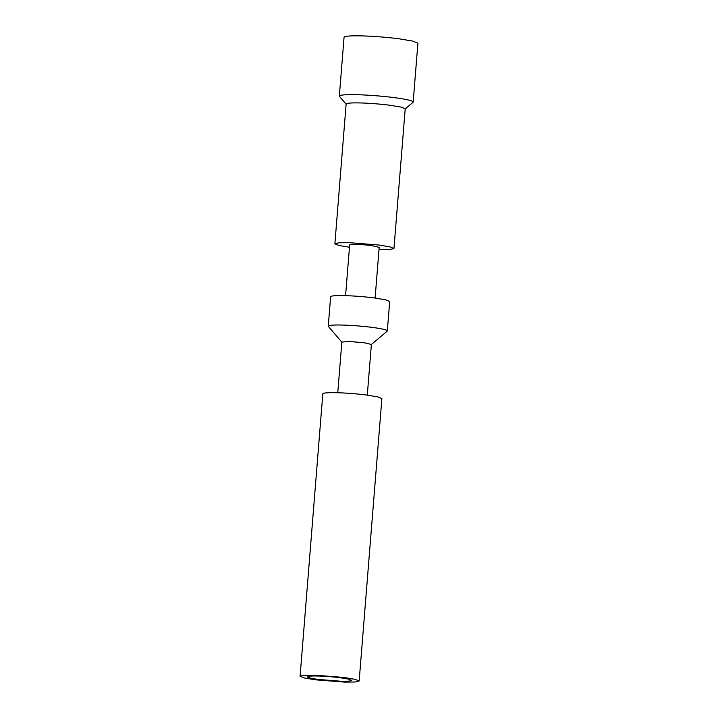 <?xml version="1.0" encoding="UTF-8"?>
<svg xmlns="http://www.w3.org/2000/svg" width="718" height="718" viewBox="0 0 718 718"><rect width="100%" height="100%" fill="white"/><g stroke="black" fill="none" stroke-linecap="round" stroke-linejoin="round"><path stroke-width="1.08" d="M318.846 679.497L340.781 681.229L348.795 681.158L351.775 680.413L348.76 679.156L340.404 677.756A22.222 1.975 -175.4 0 0 307.475 676.85A22.222 1.975 -175.4 0 0 318.846 679.497M343.994 677.469L314.753 675.162L304.073 675.261L300.088 676.257L304.109 677.927L315.256 679.793L344.496 682.1L355.186 681.992L359.162 681.005L355.15 679.336L343.994 677.469M359.162 681.005L381.886 398.58L377.856 396.91L366.719 395.044A29.635 2.63 -175.4 0 0 322.813 393.832L300.088 676.257M367.302 395.124L371.377 344.443L363.793 342.674L349.172 341.517L341.849 342.064L337.765 392.746M341.84 342.127L328.359 326.412A29.635 2.63 4.6 0 1 328.261 326.169A29.635 2.63 4.6 0 1 372.166 327.381A29.635 2.63 4.6 0 1 387.325 330.917A29.635 2.63 4.6 0 1 387.19 331.142L371.377 344.496M387.325 330.917L389.694 301.497L385.674 299.828L374.527 297.961A29.635 2.63 -175.4 0 0 330.621 296.749L328.261 326.169M375.11 298.042L379.185 247.36L371.61 245.592A14.818 1.319 -175.4 0 0 349.657 244.982L345.573 295.663M379.005 249.631L389.892 249.541L393.958 248.545L389.937 246.875L378.79 245.009L349.549 242.702L338.86 242.81L334.884 243.797L338.734 245.421L349.469 247.252M405.194 108.804L401.174 107.135L390.036 105.268A29.635 2.63 -175.4 0 0 346.13 104.056L334.884 243.797M346.121 104.173L339.461 96.409A37.04 3.294 4.6 0 1 339.336 96.104A37.04 3.294 4.6 0 1 394.218 97.621A37.04 3.294 4.6 0 1 413.173 102.046A37.04 3.294 4.6 0 1 413.003 102.324L405.194 108.921M413.173 102.046L417.912 43.206L412.877 41.123L398.948 38.79A37.04 3.294 -175.4 0 0 344.066 37.264L339.336 96.104M405.203 108.804L393.958 248.545"/></g></svg>
